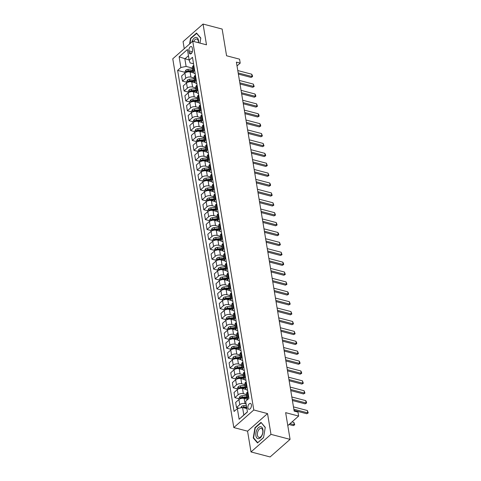 <?xml version="1.0" encoding="UTF-8"?>
<svg xmlns="http://www.w3.org/2000/svg" width="481" height="481" viewBox="0 0 481 481"><rect width="100%" height="100%" fill="white"/><g stroke="black" fill="none" stroke-linecap="round" stroke-linejoin="round"><path stroke-width="0.72" d="M251.395 404.84A3.024 1.659 -75.3 0 0 250.433 403.439A3.024 1.659 -75.3 0 0 248.545 404.725A3.024 1.659 -75.3 0 0 247.937 407.882A3.024 1.659 -75.3 0 0 248.899 409.289A3.024 1.659 -75.3 0 0 250.787 407.996A3.024 1.659 -75.3 0 0 251.395 404.84M251.004 451.942L270.1 456.95L290.073 439.369L270.977 434.361L267.538 413.588L253.794 409.986L233.814 427.567L247.565 431.174L251.004 451.942L270.977 434.361M253.794 409.986L192.743 41.222L172.763 58.802L233.814 427.567M192.743 41.222L206.493 44.823L203.054 24.05L183.075 41.631L184.247 48.701M203.054 24.05L222.15 29.058L226.569 55.766L239.556 59.169L240.211 63.125L236.393 62.121L294.168 411.105L297.986 412.103L298.641 416.065L285.654 412.656L290.073 439.369M188.895 50.86L189.183 52.603A2.928 1.605 -75.3 0 0 190.115 53.962A2.928 1.605 -75.3 0 0 191.943 52.712A2.928 1.605 -75.3 0 0 192.532 49.657L192.244 47.914A2.928 1.605 -75.3 0 0 191.312 46.555A2.928 1.605 -75.3 0 0 189.484 47.805A2.928 1.605 -75.3 0 0 188.895 50.86L192.346 51.768M188.462 55.73L184.86 58.898L186.105 66.42L180.886 67.52L177.621 70.394L234.085 411.459L237.349 408.585L242.568 407.485L243.813 415.007L247.414 411.832M180.886 67.52L179.118 56.836L187.434 49.519L189.201 60.197L190.097 62.903L193.542 63.805M237.349 408.585L239.123 419.27L247.438 411.952L245.665 401.268L248.936 398.394L192.472 57.323L189.201 60.197M287.794 425.607L298.641 416.065M237.019 65.933L240.211 63.125M189.177 60.035L179.118 56.836M247.042 386.952L246.452 387.47A3.776 1.996 170.6 0 0 245.779 388.888A3.776 1.996 170.6 0 0 247.348 390.169L247.583 390.235M245.4 377.062L244.817 377.579A3.776 1.996 170.6 0 0 244.144 378.998A3.776 1.996 170.6 0 0 245.713 380.279L245.947 380.339M243.765 367.165L243.176 367.688A3.776 1.996 170.6 0 0 242.502 369.101A3.776 1.996 170.6 0 0 244.071 370.388L244.306 370.448M242.129 357.275L241.54 357.792A3.776 1.996 170.6 0 0 240.867 359.211A3.776 1.996 170.6 0 0 242.436 360.497L242.671 360.558M240.488 347.384L239.905 347.901A3.776 1.996 170.6 0 0 239.231 349.32A3.776 1.996 170.6 0 0 240.795 350.607L241.035 350.667M238.853 337.494L238.263 338.011A3.776 1.996 170.6 0 0 237.59 339.43A3.776 1.996 170.6 0 0 239.159 340.71L239.394 340.776M237.217 327.603L236.628 328.12A3.776 1.996 170.6 0 0 235.955 329.539A3.776 1.996 170.6 0 0 237.524 330.82L237.758 330.88M235.576 317.707L234.987 318.23A3.776 1.996 170.6 0 0 234.319 319.643A3.776 1.996 170.6 0 0 235.882 320.929L236.123 320.989M233.94 307.816L233.351 308.333A3.776 1.996 170.6 0 0 232.678 309.752A3.776 1.996 170.6 0 0 234.247 311.039L234.481 311.099M232.305 297.925L231.716 298.442A3.776 1.996 170.6 0 0 231.042 299.861A3.776 1.996 170.6 0 0 232.612 301.148L232.846 301.208M230.664 288.035L230.074 288.552A3.776 1.996 170.6 0 0 229.407 289.971A3.776 1.996 170.6 0 0 230.97 291.252L231.205 291.318M229.028 278.144L228.439 278.661A3.776 1.996 170.6 0 0 227.766 280.08A3.776 1.996 170.6 0 0 229.335 281.361L229.569 281.421M227.387 268.248L226.804 268.771A3.776 1.996 170.6 0 0 226.13 270.184A3.776 1.996 170.6 0 0 227.699 271.47L227.934 271.531M225.751 258.357L225.162 258.874A3.776 1.996 170.6 0 0 224.489 260.293A3.776 1.996 170.6 0 0 226.058 261.58L226.292 261.64M224.116 248.467L223.527 248.984A3.776 1.996 170.6 0 0 222.853 250.403A3.776 1.996 170.6 0 0 224.423 251.689L224.657 251.749M222.475 238.576L221.891 239.093A3.776 1.996 170.6 0 0 221.218 240.512A3.776 1.996 170.6 0 0 222.781 241.793L223.022 241.859M220.839 228.685L220.25 229.203A3.776 1.996 170.6 0 0 219.576 230.621A3.776 1.996 170.6 0 0 221.146 231.902L221.38 231.962M219.204 218.789L218.614 219.312A3.776 1.996 170.6 0 0 217.941 220.725A3.776 1.996 170.6 0 0 219.51 222.012L219.745 222.072M217.562 208.898L216.973 209.415A3.776 1.996 170.6 0 0 216.306 210.834A3.776 1.996 170.6 0 0 217.869 212.121L218.109 212.181M215.927 199.008L215.338 199.525A3.776 1.996 170.6 0 0 214.664 200.944A3.776 1.996 170.6 0 0 216.234 202.224L216.468 202.291M214.292 189.117L213.702 189.634A3.776 1.996 170.6 0 0 213.029 191.053A3.776 1.996 170.6 0 0 214.598 192.334L214.833 192.4M212.65 179.227L212.061 179.744A3.776 1.996 170.6 0 0 211.393 181.163A3.776 1.996 170.6 0 0 212.957 182.443L213.197 182.503M211.015 169.33L210.425 169.853A3.776 1.996 170.6 0 0 209.752 171.266A3.776 1.996 170.6 0 0 211.321 172.553L211.556 172.613M209.373 159.439L208.79 159.957A3.776 1.996 170.6 0 0 208.117 161.375A3.776 1.996 170.6 0 0 209.686 162.662L209.92 162.722M207.738 149.549L207.149 150.066A3.776 1.996 170.6 0 0 206.475 151.485A3.776 1.996 170.6 0 0 208.045 152.766L208.279 152.832M206.102 139.658L205.513 140.175A3.776 1.996 170.6 0 0 204.84 141.594A3.776 1.996 170.6 0 0 206.409 142.875L206.644 142.941M204.461 129.768L203.878 130.285A3.776 1.996 170.6 0 0 203.204 131.704A3.776 1.996 170.6 0 0 204.768 132.984L205.008 133.045M202.826 119.871L202.236 120.394A3.776 1.996 170.6 0 0 201.563 121.807A3.776 1.996 170.6 0 0 203.132 123.094L203.367 123.154M201.19 109.981L200.601 110.498A3.776 1.996 170.6 0 0 199.928 111.917A3.776 1.996 170.6 0 0 201.497 113.203L201.731 113.263M199.549 100.09L198.96 100.607A3.776 1.996 170.6 0 0 198.292 102.026A3.776 1.996 170.6 0 0 199.855 103.307L200.096 103.373M197.913 90.2L197.324 90.717A3.776 1.996 170.6 0 0 196.651 92.136A3.776 1.996 170.6 0 0 198.22 93.416L198.455 93.482M196.278 80.309L195.689 80.826A3.776 1.996 170.6 0 0 195.015 82.245A3.776 1.996 170.6 0 0 196.585 83.526L196.819 83.586M194.637 70.412L194.047 70.935A3.776 1.996 170.6 0 0 193.38 72.348A3.776 1.996 170.6 0 0 194.943 73.635L195.184 73.695M192.683 68.14L186.105 66.42M193.675 72.944L190.097 72.006A3.776 1.996 170.6 0 0 184.884 73.106L181.614 75.98L182.467 81.127L186.64 82.221M194.318 78.036L190.951 77.152A3.776 1.996 170.6 0 0 185.732 78.253L182.467 81.127M195.31 82.834L191.733 81.896A3.776 1.996 170.6 0 0 186.52 82.997L183.255 85.877L184.103 91.017L188.275 92.111M195.953 87.927L192.586 87.043A3.776 1.996 170.6 0 0 187.374 88.143L184.103 91.017M196.951 92.731L193.374 91.793A3.776 1.996 170.6 0 0 188.155 92.893L184.89 95.767L185.744 100.908L189.911 102.002M197.595 97.817L194.222 96.934A3.776 1.996 170.6 0 0 189.009 98.034L185.744 100.908M198.587 102.621L195.009 101.683A3.776 1.996 170.6 0 0 189.797 102.784L186.532 105.658L187.38 110.804L191.552 111.893M199.23 107.708L195.863 106.824A3.776 1.996 170.6 0 0 190.644 107.924L187.38 110.804M200.228 112.512L196.651 111.574A3.776 1.996 170.6 0 0 191.432 112.674L188.167 115.548L189.015 120.695L193.188 121.789M200.872 117.598L197.499 116.721A3.776 1.996 170.6 0 0 192.286 117.821L189.015 120.695M201.864 122.402L198.286 121.465A3.776 1.996 170.6 0 0 193.073 122.565L189.803 125.439L190.656 130.585L194.823 131.68M202.507 127.495L199.14 126.611A3.776 1.996 170.6 0 0 193.921 127.712L190.656 130.585M203.499 132.293L199.922 131.355A3.776 1.996 170.6 0 0 194.709 132.455L191.444 135.335L192.292 140.476L196.464 141.57M204.142 137.386L200.775 136.502A3.776 1.996 170.6 0 0 195.563 137.602L192.292 140.476M205.14 142.19L201.563 141.252A3.776 1.996 170.6 0 0 196.344 142.352L193.079 145.226L193.933 150.367L198.1 151.461M205.784 147.276L202.411 146.392A3.776 1.996 170.6 0 0 197.198 147.493L193.933 150.367M206.776 152.08L203.198 151.142A3.776 1.996 170.6 0 0 197.986 152.243L194.715 155.116L195.569 160.263L199.735 161.351M207.419 157.167L204.052 156.283A3.776 1.996 170.6 0 0 198.833 157.383L195.569 160.263M208.411 161.971L204.834 161.033A3.776 1.996 170.6 0 0 199.621 162.133L196.356 165.007L197.204 170.154L201.377 171.248M209.055 167.057L205.688 166.179A3.776 1.996 170.6 0 0 200.475 167.28L197.204 170.154M210.053 171.861L206.475 170.923A3.776 1.996 170.6 0 0 201.256 172.024L197.992 174.898L198.845 180.044L203.012 181.139M210.696 176.954L207.323 176.07A3.776 1.996 170.6 0 0 202.11 177.17L198.845 180.044M211.688 181.752L208.111 180.814A3.776 1.996 170.6 0 0 202.898 181.914L199.627 184.794L200.481 189.935L204.653 191.029M212.331 186.844L208.964 185.961A3.776 1.996 170.6 0 0 203.746 187.061L200.481 189.935M213.323 191.648L209.746 190.71A3.776 1.996 170.6 0 0 204.533 191.811L201.268 194.685L202.116 199.825L206.289 200.92M213.967 196.735L210.6 195.851A3.776 1.996 170.6 0 0 205.387 196.951L202.116 199.825M214.965 201.539L211.387 200.601A3.776 1.996 170.6 0 0 206.169 201.701L202.904 204.575L203.758 209.722L207.924 210.81M215.608 206.626L212.235 205.742A3.776 1.996 170.6 0 0 207.022 206.842L203.758 209.722M216.6 211.43L213.023 210.492A3.776 1.996 170.6 0 0 207.81 211.592L204.539 214.466L205.393 219.613L209.566 220.707M217.244 216.516L213.877 215.638A3.776 1.996 170.6 0 0 208.658 216.739L205.393 219.613M218.242 221.32L214.664 220.382A3.776 1.996 170.6 0 0 209.445 221.482L206.181 224.356L207.028 229.503L211.201 230.597M218.885 226.413L215.512 225.529A3.776 1.996 170.6 0 0 210.299 226.629L207.028 229.503M219.877 231.211L216.3 230.273A3.776 1.996 170.6 0 0 211.087 231.373L207.816 234.253L208.67 239.394L212.836 240.488M220.52 236.303L217.153 235.419A3.776 1.996 170.6 0 0 211.935 236.52L208.67 239.394M221.513 241.107L217.935 240.169A3.776 1.996 170.6 0 0 212.722 241.27L209.457 244.144L210.305 249.284L214.478 250.379M222.156 246.194L218.789 245.31A3.776 1.996 170.6 0 0 213.576 246.41L210.305 249.284M223.154 250.998L219.576 250.06A3.776 1.996 170.6 0 0 214.358 251.16L211.093 254.034L211.947 259.181L216.113 260.269M223.797 256.084L220.424 255.201A3.776 1.996 170.6 0 0 215.211 256.301L211.947 259.181M224.789 260.888L221.212 259.95A3.776 1.996 170.6 0 0 215.999 261.051L212.728 263.925L213.582 269.071L217.749 270.166M225.433 265.975L222.066 265.097A3.776 1.996 170.6 0 0 216.847 266.197L213.582 269.071M226.425 270.779L222.847 269.841A3.776 1.996 170.6 0 0 217.634 270.941L214.37 273.815L215.217 278.962L219.39 280.056M227.068 275.872L223.701 274.988A3.776 1.996 170.6 0 0 218.488 276.088L215.217 278.962M228.066 280.67L224.489 279.738A3.776 1.996 170.6 0 0 219.27 280.832L216.005 283.712L216.859 288.853L221.026 289.947M228.709 285.762L225.336 284.878A3.776 1.996 170.6 0 0 220.124 285.979L216.859 288.853M229.702 290.566L226.124 289.628A3.776 1.996 170.6 0 0 220.911 290.728L217.64 293.602L218.494 298.743L222.667 299.837M230.345 295.653L226.978 294.769A3.776 1.996 170.6 0 0 221.759 295.869L218.494 298.743M231.337 300.457L227.76 299.519A3.776 1.996 170.6 0 0 222.547 300.619L219.282 303.493L220.13 308.64L224.302 309.728M231.98 305.543L228.613 304.659A3.776 1.996 170.6 0 0 223.4 305.76L220.13 308.64M232.978 310.347L229.401 309.409A3.776 1.996 170.6 0 0 224.182 310.51L220.917 313.384L221.771 318.53L225.938 319.625M233.622 315.44L230.249 314.556A3.776 1.996 170.6 0 0 225.036 315.656L221.771 318.53M234.614 320.238L231.036 319.3A3.776 1.996 170.6 0 0 225.823 320.4L222.553 323.274L223.406 328.421L227.579 329.515M235.257 325.33L231.89 324.447A3.776 1.996 170.6 0 0 226.671 325.547L223.406 328.421M236.255 330.128L232.678 329.196A3.776 1.996 170.6 0 0 227.459 330.291L224.194 333.171L225.042 338.311L229.215 339.406M236.892 335.221L233.525 334.337A3.776 1.996 170.6 0 0 228.313 335.437L225.042 338.311M237.891 340.025L234.313 339.087A3.776 1.996 170.6 0 0 229.1 340.187L225.829 343.061L226.683 348.202L230.85 349.296M238.534 345.111L235.167 344.228A3.776 1.996 170.6 0 0 229.948 345.328L226.683 348.202M239.526 349.915L235.949 348.978A3.776 1.996 170.6 0 0 230.736 350.078L227.471 352.952L228.319 358.098L232.491 359.187M240.169 355.002L236.802 354.118A3.776 1.996 170.6 0 0 231.583 355.218L228.319 358.098M241.167 359.806L237.59 358.868A3.776 1.996 170.6 0 0 232.371 359.968L229.106 362.842L229.96 367.989L234.127 369.083M241.811 364.899L238.438 364.015A3.776 1.996 170.6 0 0 233.225 365.115L229.96 367.989M242.803 369.697L239.225 368.759A3.776 1.996 170.6 0 0 234.013 369.859L230.742 372.733L231.595 377.88L235.762 378.974M243.446 374.789L240.079 373.905A3.776 1.996 170.6 0 0 234.86 375.006L231.595 377.88M244.438 379.587L240.861 378.655A3.776 1.996 170.6 0 0 235.648 379.749L232.383 382.629L233.231 387.77L237.404 388.864M245.082 384.68L241.715 383.796A3.776 1.996 170.6 0 0 236.502 384.896L233.231 387.77M246.08 389.484L242.502 388.546A3.776 1.996 170.6 0 0 237.283 389.646L234.019 392.52L234.872 397.661L239.039 398.755M246.723 394.57L243.35 393.686A3.776 1.996 170.6 0 0 238.137 394.787L234.872 397.661M247.715 399.374L244.138 398.436A3.776 1.996 170.6 0 0 238.925 399.537L235.654 402.411L236.508 407.557L239.063 408.225M246.098 403.872L244.991 403.577A3.776 1.996 170.6 0 0 239.772 404.677L236.508 407.557M246.885 408.616L242.568 407.485A2.501 1.323 170.6 0 1 243.885 407.16L246.597 406.89M193.789 65.272L193.2 65.789A3.776 1.996 170.6 0 0 192.526 67.208L193.38 72.348M177.621 70.394L184.999 72.324M195.424 75.162L194.835 75.679A3.776 1.996 170.6 0 0 194.162 77.098L195.015 82.245M197.06 85.053L196.47 85.57A3.776 1.996 170.6 0 0 195.803 86.989L196.651 92.136M198.701 94.949L198.112 95.466A3.776 1.996 170.6 0 0 197.438 96.879L198.292 102.026M200.336 104.84L199.747 105.357A3.776 1.996 170.6 0 0 199.074 106.776L199.928 111.917M201.972 114.731L201.389 115.248A3.776 1.996 170.6 0 0 200.715 116.667L201.563 121.807M203.613 124.621L203.024 125.138A3.776 1.996 170.6 0 0 202.351 126.557L203.204 131.704M205.249 134.512L204.659 135.029A3.776 1.996 170.6 0 0 203.986 136.448L204.84 141.594M206.884 144.408L206.301 144.925A3.776 1.996 170.6 0 0 205.627 146.338L206.475 151.485M208.526 154.299L207.936 154.816A3.776 1.996 170.6 0 0 207.263 156.235L208.117 161.375M210.161 164.189L209.572 164.706A3.776 1.996 170.6 0 0 208.904 166.125L209.752 171.266M211.802 174.08L211.213 174.597A3.776 1.996 170.6 0 0 210.54 176.016L211.393 181.163M213.438 183.97L212.849 184.488A3.776 1.996 170.6 0 0 212.175 185.906L213.029 191.053M215.073 193.867L214.484 194.384A3.776 1.996 170.6 0 0 213.817 195.797L214.664 200.944M216.715 203.758L216.125 204.275A3.776 1.996 170.6 0 0 215.452 205.694L216.306 210.834M218.35 213.648L217.761 214.165A3.776 1.996 170.6 0 0 217.087 215.584L217.941 220.725M219.985 223.539L219.402 224.056A3.776 1.996 170.6 0 0 218.729 225.475L219.576 230.621M221.627 233.429L221.038 233.946A3.776 1.996 170.6 0 0 220.364 235.365L221.218 240.512M223.262 243.326L222.673 243.843A3.776 1.996 170.6 0 0 222 245.256L222.853 250.403M224.898 253.216L224.314 253.734A3.776 1.996 170.6 0 0 223.641 255.152L224.489 260.293M226.539 263.107L225.95 263.624A3.776 1.996 170.6 0 0 225.276 265.043L226.13 270.184M228.174 272.998L227.585 273.515A3.776 1.996 170.6 0 0 226.918 274.934L227.766 280.08M229.816 282.888L229.227 283.405A3.776 1.996 170.6 0 0 228.553 284.824L229.407 289.971M231.451 292.785L230.862 293.302A3.776 1.996 170.6 0 0 230.189 294.715L231.042 299.861M233.087 302.675L232.497 303.192A3.776 1.996 170.6 0 0 231.83 304.611L232.678 309.752M234.728 312.566L234.139 313.083A3.776 1.996 170.6 0 0 233.465 314.502L234.319 319.643M236.363 322.456L235.774 322.973A3.776 1.996 170.6 0 0 235.101 324.392L235.955 329.539M237.999 332.347L237.416 332.864A3.776 1.996 170.6 0 0 236.742 334.283L237.59 339.43M239.64 342.244L239.051 342.761A3.776 1.996 170.6 0 0 238.378 344.18L239.231 349.32M241.276 352.134L240.686 352.651A3.776 1.996 170.6 0 0 240.013 354.07L240.867 359.211M242.911 362.025L242.328 362.542A3.776 1.996 170.6 0 0 241.654 363.961L242.502 369.101M244.552 371.915L243.963 372.432A3.776 1.996 170.6 0 0 243.29 373.851L244.144 378.998M246.188 381.806L245.599 382.323A3.776 1.996 170.6 0 0 244.931 383.742L245.779 388.888M247.829 391.702L247.24 392.219A3.776 1.996 170.6 0 0 246.567 393.638L247.42 398.779A3.776 1.996 170.6 0 0 247.763 399.422M248.677 396.843L248.088 397.36A3.776 1.996 170.6 0 0 247.42 398.779M239.123 419.27L243.813 415.007M199.958 43.11L200.817 38.029L196.543 33.045L190.524 38.336L189.562 44.018M267.538 413.588L247.565 431.174M263.528 437.656L265.271 427.375L260.997 422.384L254.984 427.681L253.24 437.963L257.509 442.953L263.528 437.656M190.921 38.438L190.524 38.336M253.812 438.113L253.24 437.963M255.375 427.783L254.984 427.681M237.788 70.557L251.677 74.194L252.363 75.403L252.555 76.593L251.094 77.423L238.372 74.092M251.677 74.194L252.068 76.569L238.179 72.926M252.555 76.593L251.094 77.423M193.248 72.835A7.227 3.818 -9.4 0 1 193.566 72.805M185.101 72.932L184.926 71.867L185.87 70.13A2.501 1.323 -9.4 0 1 187.957 69.336L192.526 68.885A7.227 3.818 -9.4 0 1 192.797 68.861M187.512 71.958A2.501 1.323 -9.4 0 1 188.36 71.789L192.929 71.338A7.227 3.818 -9.4 0 1 193.206 71.314M193.049 70.364A7.227 3.818 170.6 0 0 192.773 70.388L188.203 70.845A2.501 1.323 170.6 0 0 186.622 71.302L186.778 72.252M186.622 71.302L187.722 71.591A1.275 0.673 -9.4 0 1 188.161 71.501L192.731 71.044A6 3.169 -9.4 0 1 193.158 71.014M239.424 80.447L253.313 84.085L254.196 86.484L252.735 87.314L240.007 83.983M253.313 84.085L253.703 86.46L239.821 82.822M254.196 86.484L252.735 87.314M241.065 90.338L254.948 93.981L255.639 95.19L255.832 96.374L254.371 97.21L241.648 93.873M254.948 93.981L255.345 96.35L241.456 92.713M255.832 96.374L254.371 97.21M242.701 100.228L256.589 103.872L257.473 106.265L256.006 107.101L243.284 103.764M256.589 103.872L256.98 106.247L243.091 102.603M257.473 106.265L256.006 107.101M194.883 82.726A7.227 3.818 -9.4 0 1 195.202 82.696M186.736 82.822L186.562 81.764L187.512 80.02A2.501 1.323 -9.4 0 1 189.592 79.233L194.162 78.776A7.227 3.818 -9.4 0 1 194.438 78.752M189.147 81.848A2.501 1.323 -9.4 0 1 190.001 81.686L194.571 81.229A7.227 3.818 -9.4 0 1 194.841 81.205M194.685 80.255A7.227 3.818 170.6 0 0 194.408 80.279L189.845 80.736A2.501 1.323 170.6 0 0 188.257 81.193L188.414 82.143M188.257 81.193L189.358 81.481A1.275 0.673 -9.4 0 1 189.803 81.391L194.366 80.94A6 3.169 -9.4 0 1 194.793 80.904M196.525 92.617A7.227 3.818 -9.4 0 1 196.843 92.592M188.378 92.713L188.197 91.655L189.147 89.911A2.501 1.323 -9.4 0 1 191.234 89.123L195.797 88.666A7.227 3.818 -9.4 0 1 196.074 88.642M190.783 91.739A2.501 1.323 -9.4 0 1 191.636 91.576L196.206 91.119A7.227 3.818 -9.4 0 1 196.482 91.095M196.326 90.145A7.227 3.818 170.6 0 0 196.05 90.169L191.48 90.626A2.501 1.323 170.6 0 0 189.899 91.083L190.055 92.033M189.899 91.083L190.993 91.372A1.275 0.673 -9.4 0 1 191.438 91.288L196.007 90.831A6 3.169 -9.4 0 1 196.428 90.795M198.16 102.507A7.227 3.818 -9.4 0 1 198.479 102.483M190.013 102.609L189.839 101.545L190.789 99.801A2.501 1.323 -9.4 0 1 192.869 99.014L197.438 98.557A7.227 3.818 -9.4 0 1 197.715 98.533M192.424 101.635A2.501 1.323 -9.4 0 1 193.278 101.467L197.841 101.01A7.227 3.818 -9.4 0 1 198.118 100.986M197.962 100.036A7.227 3.818 170.6 0 0 197.685 100.06L193.115 100.517A2.501 1.323 170.6 0 0 191.534 100.974L191.691 101.924M191.534 100.974L192.634 101.263A1.275 0.673 -9.4 0 1 193.073 101.178L197.643 100.721A6 3.169 -9.4 0 1 198.07 100.685M244.336 110.119L258.225 113.763L258.91 114.971L259.109 116.161L257.648 116.991L244.925 113.654M258.225 113.763L258.616 116.137L244.733 112.494M259.109 116.161L257.648 116.991M199.801 112.398A7.227 3.818 -9.4 0 1 200.114 112.374M191.648 112.5L191.474 111.436L192.424 109.698A2.501 1.323 -9.4 0 1 194.504 108.904L199.074 108.447A7.227 3.818 -9.4 0 1 199.35 108.423M194.059 111.526A2.501 1.323 -9.4 0 1 194.913 111.358L199.483 110.901A7.227 3.818 -9.4 0 1 199.753 110.877M199.597 109.927A7.227 3.818 170.6 0 0 199.326 109.957L194.757 110.408A2.501 1.323 170.6 0 0 193.17 110.864L193.326 111.814M193.17 110.864L194.27 111.153A1.275 0.673 -9.4 0 1 194.715 111.069L199.284 110.612A6 3.169 -9.4 0 1 199.705 110.576M198.497 42.725A6.139 3.367 -75.3 0 0 196.693 37.488A6.139 3.367 -75.3 0 0 192.46 40.458A6.139 3.367 -75.3 0 0 191.835 42.015M198.364 42.695A4.648 2.549 -75.3 0 0 196.825 39.051A4.648 2.549 -75.3 0 0 193.759 41.348A4.648 2.549 -75.3 0 0 193.699 41.468M189.941 43.687L190.813 38.534L196.645 33.405L200.781 38.233M255.898 435.798A6.139 3.367 -75.3 0 0 260.257 437.854A6.139 3.367 -75.3 0 0 262.915 429.617A6.139 3.367 -75.3 0 0 258.556 427.561A6.139 3.367 -75.3 0 0 255.898 435.798M257.449 435.227A4.648 2.549 -75.3 0 0 258.922 437.385A4.648 2.549 -75.3 0 0 261.826 435.401A4.648 2.549 -75.3 0 0 262.758 430.549A4.648 2.549 -75.3 0 0 261.279 428.397A4.648 2.549 -75.3 0 0 258.381 430.375A4.648 2.549 -75.3 0 0 257.449 435.227M261.369 422.811L265.235 427.579M263.546 437.542L257.72 442.67L253.577 437.836L255.267 427.874L261.099 422.745M245.977 120.016L259.86 123.653L260.552 124.862L260.744 126.052L259.283 126.882L246.561 123.551M259.86 123.653L260.257 126.028L246.368 122.384M260.744 126.052L259.283 126.882M247.613 129.906L261.502 133.544L262.385 135.943L260.924 136.772L248.196 133.441M261.502 133.544L261.892 135.919L248.004 132.281M262.385 135.943L260.924 136.772M249.248 139.797L263.137 143.44L264.021 145.833L262.56 146.669L249.837 143.332M263.137 143.44L263.534 145.809L249.645 142.172M264.021 145.833L262.56 146.669M250.89 149.687L264.778 153.331L265.464 154.539L265.656 155.724L264.195 156.559L251.473 153.223M264.778 153.331L265.169 155.706L251.28 152.062M265.656 155.724L264.195 156.559M252.525 159.578L266.414 163.221L267.298 165.62L265.837 166.45L253.108 163.113M266.414 163.221L266.805 165.596L252.916 161.953M267.298 165.62L265.837 166.45M201.437 122.294A7.227 3.818 -9.4 0 1 201.755 122.264M193.29 122.39L193.109 121.326L194.059 119.589A2.501 1.323 -9.4 0 1 196.146 118.795L200.715 118.344A7.227 3.818 -9.4 0 1 200.986 118.32M195.695 121.416A2.501 1.323 -9.4 0 1 196.549 121.248L201.118 120.797A7.227 3.818 -9.4 0 1 201.395 120.773M201.238 119.823A7.227 3.818 170.6 0 0 200.962 119.847L196.392 120.304A2.501 1.323 170.6 0 0 194.811 120.761L194.967 121.711M194.811 120.761L195.905 121.05A1.275 0.673 -9.4 0 1 196.35 120.959L200.92 120.503A6 3.169 -9.4 0 1 201.347 120.472M203.072 132.185A7.227 3.818 -9.4 0 1 203.391 132.155M194.925 132.281L194.751 131.223L195.701 129.479A2.501 1.323 -9.4 0 1 197.781 128.692L202.351 128.235A7.227 3.818 -9.4 0 1 202.627 128.211M197.336 131.307A2.501 1.323 -9.4 0 1 198.19 131.145L202.754 130.688A7.227 3.818 -9.4 0 1 203.03 130.664M202.874 129.714A7.227 3.818 170.6 0 0 202.597 129.738L198.028 130.195A2.501 1.323 170.6 0 0 196.446 130.652L196.603 131.602M196.446 130.652L197.547 130.94A1.275 0.673 -9.4 0 1 197.986 130.85L202.555 130.399A6 3.169 -9.4 0 1 202.982 130.363M204.714 142.075A7.227 3.818 -9.4 0 1 205.026 142.051M196.561 142.172L196.386 141.113L197.336 139.37A2.501 1.323 -9.4 0 1 199.417 138.582L203.986 138.125A7.227 3.818 -9.4 0 1 204.263 138.101M198.972 141.198A2.501 1.323 -9.4 0 1 199.825 141.035L204.395 140.578A7.227 3.818 -9.4 0 1 204.672 140.554M204.509 139.604A7.227 3.818 170.6 0 0 204.239 139.628L199.669 140.085A2.501 1.323 170.6 0 0 198.082 140.542L198.244 141.492M198.082 140.542L199.182 140.831A1.275 0.673 -9.4 0 1 199.627 140.747L204.197 140.29A6 3.169 -9.4 0 1 204.617 140.254M206.349 151.966A7.227 3.818 -9.4 0 1 206.668 151.942M198.202 152.068L198.022 151.004L198.972 149.26A2.501 1.323 -9.4 0 1 201.058 148.473L205.627 148.016A7.227 3.818 -9.4 0 1 205.898 147.992M200.607 151.094A2.501 1.323 -9.4 0 1 201.461 150.926L206.03 150.469A7.227 3.818 -9.4 0 1 206.307 150.445M206.151 149.495A7.227 3.818 170.6 0 0 205.874 149.519L201.305 149.976A2.501 1.323 170.6 0 0 199.723 150.433L199.88 151.383M199.723 150.433L200.824 150.721A1.275 0.673 -9.4 0 1 201.262 150.637L205.832 150.18A6 3.169 -9.4 0 1 206.259 150.144M207.984 161.856A7.227 3.818 -9.4 0 1 208.303 161.832M199.837 161.959L199.663 160.894L200.613 159.157A2.501 1.323 -9.4 0 1 202.693 158.363L207.263 157.906A7.227 3.818 -9.4 0 1 207.539 157.882M202.248 160.985A2.501 1.323 -9.4 0 1 203.102 160.816L207.672 160.359A7.227 3.818 -9.4 0 1 207.942 160.335M207.786 159.385A7.227 3.818 170.6 0 0 207.509 159.415L202.946 159.866A2.501 1.323 170.6 0 0 201.359 160.329L201.515 161.273M201.359 160.329L202.459 160.612A1.275 0.673 -9.4 0 1 202.904 160.528L207.467 160.071A6 3.169 -9.4 0 1 207.894 160.035M254.16 169.474L268.049 173.112L268.933 175.511L267.472 176.341L254.75 173.01M268.049 173.112L268.446 175.487L254.557 171.849M268.933 175.511L267.472 176.341M209.626 171.753A7.227 3.818 -9.4 0 1 209.944 171.723M201.473 171.849L201.298 170.791L202.248 169.047A2.501 1.323 -9.4 0 1 204.335 168.254L208.898 167.803A7.227 3.818 -9.4 0 1 209.175 167.779M203.884 170.875A2.501 1.323 -9.4 0 1 204.738 170.707L209.307 170.256A7.227 3.818 -9.4 0 1 209.584 170.232M209.421 169.282A7.227 3.818 170.6 0 0 209.151 169.306L204.581 169.763A2.501 1.323 170.6 0 0 203 170.22L203.156 171.17M203 170.22L204.094 170.508A1.275 0.673 -9.4 0 1 204.539 170.418L209.109 169.961A6 3.169 -9.4 0 1 209.53 169.931M255.802 179.365L269.691 183.002L270.376 184.217L270.569 185.401L269.107 186.231L256.385 182.9M269.691 183.002L270.081 185.377L256.193 181.74M270.569 185.401L269.107 186.231M211.261 181.644A7.227 3.818 -9.4 0 1 211.58 181.614M203.114 181.74L202.94 180.682L203.884 178.938A2.501 1.323 -9.4 0 1 205.97 178.15L210.54 177.693A7.227 3.818 -9.4 0 1 210.81 177.669M205.525 180.766A2.501 1.323 -9.4 0 1 206.373 180.603L210.943 180.147A7.227 3.818 -9.4 0 1 211.219 180.122M211.063 179.172A7.227 3.818 170.6 0 0 210.786 179.197L206.217 179.653A2.501 1.323 170.6 0 0 204.635 180.11L204.792 181.06M204.635 180.11L205.736 180.399A1.275 0.673 -9.4 0 1 206.175 180.309L210.744 179.858A6 3.169 -9.4 0 1 211.171 179.822M257.437 189.255L271.326 192.899L272.21 195.292L270.749 196.128L258.02 192.791M271.326 192.899L271.717 195.268L257.828 191.63M272.21 195.292L270.749 196.128M212.897 191.534A7.227 3.818 -9.4 0 1 213.215 191.51M204.75 191.63L204.575 190.572L205.525 188.829A2.501 1.323 -9.4 0 1 207.606 188.041L212.175 187.584A7.227 3.818 -9.4 0 1 212.452 187.56M207.161 190.656A2.501 1.323 -9.4 0 1 208.014 190.494L212.584 190.037A7.227 3.818 -9.4 0 1 212.855 190.013M212.698 189.063A7.227 3.818 170.6 0 0 212.422 189.087L207.858 189.544A2.501 1.323 170.6 0 0 206.271 190.001L206.427 190.951M206.271 190.001L207.371 190.29A1.275 0.673 -9.4 0 1 207.816 190.205L212.38 189.748A6 3.169 -9.4 0 1 212.806 189.712M259.073 199.146L272.961 202.79L273.845 205.183L272.384 206.018L259.662 202.681M272.961 202.79L273.358 205.165L259.469 201.521M273.845 205.183L272.384 206.018M214.538 201.425A7.227 3.818 -9.4 0 1 214.857 201.401M206.391 201.527L206.211 200.463L207.161 198.719A2.501 1.323 -9.4 0 1 209.247 197.931L213.811 197.475A7.227 3.818 -9.4 0 1 214.087 197.45M208.796 200.553A2.501 1.323 -9.4 0 1 209.65 200.385L214.219 199.928A7.227 3.818 -9.4 0 1 214.496 199.904M214.34 198.954A7.227 3.818 170.6 0 0 214.063 198.978L209.494 199.435A2.501 1.323 170.6 0 0 207.912 199.892L208.069 200.842M207.912 199.892L209.007 200.18A1.275 0.673 -9.4 0 1 209.451 200.096L214.021 199.639A6 3.169 -9.4 0 1 214.442 199.603M260.714 209.037L274.603 212.68L275.487 215.079L274.02 215.909L261.297 212.572M274.603 212.68L274.994 215.055L261.105 211.412M275.487 215.079L274.02 215.909M216.173 211.315A7.227 3.818 -9.4 0 1 216.492 211.291M208.026 211.418L207.852 210.353L208.802 208.616A2.501 1.323 -9.4 0 1 210.882 207.822L215.452 207.365A7.227 3.818 -9.4 0 1 215.728 207.341M210.437 210.444A2.501 1.323 -9.4 0 1 211.291 210.275L215.855 209.818A7.227 3.818 -9.4 0 1 216.131 209.794M215.975 208.844A7.227 3.818 170.6 0 0 215.698 208.874L211.129 209.325A2.501 1.323 170.6 0 0 209.548 209.788L209.704 210.732M209.548 209.788L210.648 210.071A1.275 0.673 -9.4 0 1 211.087 209.987L215.656 209.53A6 3.169 -9.4 0 1 216.083 209.5M262.349 218.933L276.238 222.571L277.122 224.97L275.661 225.799L262.939 222.469M276.238 222.571L276.629 224.946L262.746 221.308M277.122 224.97L275.661 225.799M217.815 221.212A7.227 3.818 -9.4 0 1 218.127 221.182M209.662 221.308L209.488 220.25L210.437 218.506A2.501 1.323 -9.4 0 1 212.518 217.713L217.087 217.262A7.227 3.818 -9.4 0 1 217.364 217.238M212.073 220.334A2.501 1.323 -9.4 0 1 212.927 220.166L217.496 219.715A7.227 3.818 -9.4 0 1 217.767 219.691M217.61 218.741A7.227 3.818 170.6 0 0 217.34 218.765L212.77 219.222A2.501 1.323 170.6 0 0 211.183 219.679L211.339 220.629M211.183 219.679L212.283 219.967A1.275 0.673 -9.4 0 1 212.728 219.877L217.298 219.42A6 3.169 -9.4 0 1 217.719 219.39M263.991 228.824L277.874 232.461L278.565 233.676L278.758 234.86L277.296 235.69L264.574 232.359M277.874 232.461L278.271 234.836L264.382 231.199M278.758 234.86L277.296 235.69M265.626 238.714L279.515 242.358L280.399 244.751L278.938 245.587L266.209 242.25M279.515 242.358L279.906 244.727L266.017 241.089M280.399 244.751L278.938 245.587M267.262 248.605L281.151 252.248L282.034 254.641L280.573 255.477L267.851 252.14M281.151 252.248L281.547 254.623L267.658 250.98M282.034 254.641L280.573 255.477M268.903 258.495L282.792 262.139L283.477 263.347L283.67 264.538L282.209 265.368L269.486 262.031M282.792 262.139L283.183 264.514L269.294 260.87M283.67 264.538L282.209 265.368M270.538 268.392L284.427 272.03L285.311 274.429L283.85 275.258L271.122 271.927M284.427 272.03L284.818 274.404L270.929 270.767M285.311 274.429L283.85 275.258M272.174 278.283L286.063 281.92L286.947 284.319L285.486 285.149L272.763 281.818M286.063 281.92L286.46 284.295L272.571 280.657M286.947 284.319L285.486 285.149M273.815 288.173L287.704 291.817L288.39 293.025L288.582 294.21L287.121 295.045L274.398 291.708M287.704 291.817L288.095 294.186L274.206 290.548M288.582 294.21L287.121 295.045M275.451 298.064L289.34 301.707L290.223 304.1L288.762 304.936L276.034 301.599M289.34 301.707L289.73 304.082L275.841 300.439M290.223 304.1L288.762 304.936M277.086 307.954L290.975 311.598L291.859 313.997L290.398 314.827L277.675 311.49M290.975 311.598L291.372 313.973L277.483 310.329M291.859 313.997L290.398 314.827M278.727 317.851L292.616 321.488L293.5 323.887L292.033 324.717L279.311 321.386M292.616 321.488L293.007 323.863L279.118 320.226M293.5 323.887L292.033 324.717M280.363 327.741L294.252 331.379L295.136 333.778L293.675 334.608L280.952 331.277M294.252 331.379L294.643 333.754L280.76 330.116M295.136 333.778L293.675 334.608M282.004 337.632L295.887 341.276L296.579 342.484L296.771 343.668L295.31 344.504L282.587 341.167M295.887 341.276L296.284 343.644L282.395 340.007M296.771 343.668L295.31 344.504M283.64 347.522L297.529 351.166L298.412 353.559L296.945 354.395L284.223 351.058M297.529 351.166L297.919 353.541L284.03 349.897M298.412 353.559L296.945 354.395M285.275 357.419L299.164 361.057L299.849 362.265L300.048 363.456L298.587 364.285L285.864 360.948M299.164 361.057L299.561 363.432L285.672 359.788M300.048 363.456L298.587 364.285M286.916 367.31L300.799 370.947L301.491 372.156L301.683 373.346L300.222 374.176L287.5 370.845M300.799 370.947L301.196 373.322L287.307 369.685M301.683 373.346L300.222 374.176M288.552 377.2L302.441 380.838L303.325 383.237L301.864 384.072L289.135 380.736M302.441 380.838L302.832 383.213L288.943 379.575M303.325 383.237L301.864 384.072M290.187 387.091L304.076 390.734L304.96 393.127L303.499 393.963L290.777 390.626M304.076 390.734L304.473 393.103L290.584 389.466M304.96 393.127L303.499 393.963M291.829 396.981L305.718 400.625L306.403 401.833L306.595 403.018L305.134 403.854L292.412 400.517M305.718 400.625L306.108 403L292.22 399.356M306.595 403.018L305.134 403.854M219.45 231.102A7.227 3.818 -9.4 0 1 219.769 231.072M211.303 231.199L211.123 230.14L212.073 228.397A2.501 1.323 -9.4 0 1 214.159 227.609L218.729 227.152A7.227 3.818 -9.4 0 1 218.999 227.128M213.708 230.225A2.501 1.323 -9.4 0 1 214.562 230.062L219.132 229.605A7.227 3.818 -9.4 0 1 219.408 229.581M219.252 228.631A7.227 3.818 170.6 0 0 218.975 228.655L214.406 229.112A2.501 1.323 170.6 0 0 212.824 229.569L212.981 230.519M212.824 229.569L213.919 229.858A1.275 0.673 -9.4 0 1 214.364 229.768L218.933 229.317A6 3.169 -9.4 0 1 219.36 229.281M221.086 240.993A7.227 3.818 -9.4 0 1 221.404 240.969M212.939 241.089L212.764 240.031L213.714 238.287A2.501 1.323 -9.4 0 1 215.795 237.5L220.364 237.043A7.227 3.818 -9.4 0 1 220.641 237.019M215.35 240.115A2.501 1.323 -9.4 0 1 216.203 239.953L220.767 239.496A7.227 3.818 -9.4 0 1 221.044 239.472M220.887 238.522A7.227 3.818 170.6 0 0 220.611 238.546L216.041 239.003A2.501 1.323 170.6 0 0 214.46 239.46L214.616 240.41M214.46 239.46L215.56 239.748A1.275 0.673 -9.4 0 1 215.999 239.664L220.569 239.207A6 3.169 -9.4 0 1 220.995 239.171M222.727 250.884A7.227 3.818 -9.4 0 1 223.04 250.86M214.574 250.986L214.4 249.922L215.35 248.178A2.501 1.323 -9.4 0 1 217.43 247.39L222 246.933A7.227 3.818 -9.4 0 1 222.276 246.909M216.985 250.012A2.501 1.323 -9.4 0 1 217.839 249.843L222.408 249.386A7.227 3.818 -9.4 0 1 222.679 249.362M222.523 248.412A7.227 3.818 170.6 0 0 222.252 248.436L217.683 248.893A2.501 1.323 170.6 0 0 216.095 249.35L216.258 250.3M216.095 249.35L217.196 249.639A1.275 0.673 -9.4 0 1 217.64 249.555L222.21 249.098A6 3.169 -9.4 0 1 222.631 249.062M224.362 260.774A7.227 3.818 -9.4 0 1 224.681 260.75M216.216 260.876L216.035 259.812L216.985 258.075A2.501 1.323 -9.4 0 1 219.071 257.281L223.641 256.824A7.227 3.818 -9.4 0 1 223.912 256.8M218.621 259.902A2.501 1.323 -9.4 0 1 219.474 259.734L224.044 259.277A7.227 3.818 -9.4 0 1 224.32 259.253M224.164 258.303A7.227 3.818 170.6 0 0 223.887 258.333L219.318 258.784A2.501 1.323 170.6 0 0 217.737 259.247L217.893 260.191M217.737 259.247L218.837 259.53A1.275 0.673 -9.4 0 1 219.276 259.445L223.845 258.988A6 3.169 -9.4 0 1 224.272 258.958M225.998 270.671A7.227 3.818 -9.4 0 1 226.317 270.641M217.851 270.767L217.677 269.709L218.627 267.965A2.501 1.323 -9.4 0 1 220.707 267.171L225.276 266.721A7.227 3.818 -9.4 0 1 225.553 266.696M220.262 269.793A2.501 1.323 -9.4 0 1 221.116 269.631L225.685 269.174A7.227 3.818 -9.4 0 1 225.956 269.15M225.799 268.2A7.227 3.818 170.6 0 0 225.523 268.224L220.959 268.681A2.501 1.323 170.6 0 0 219.372 269.138L219.528 270.088M219.372 269.138L220.472 269.426A1.275 0.673 -9.4 0 1 220.917 269.336L225.481 268.879A6 3.169 -9.4 0 1 225.908 268.849M227.639 280.561A7.227 3.818 -9.4 0 1 227.958 280.531M219.486 280.657L219.312 279.599L220.262 277.856A2.501 1.323 -9.4 0 1 222.348 277.068L226.912 276.611A7.227 3.818 -9.4 0 1 227.188 276.587M221.897 279.683A2.501 1.323 -9.4 0 1 222.751 279.521L227.321 279.064A7.227 3.818 -9.4 0 1 227.597 279.04M227.435 278.09A7.227 3.818 170.6 0 0 227.164 278.114L222.595 278.571A2.501 1.323 170.6 0 0 221.007 279.028L221.17 279.978M221.007 279.028L222.108 279.317A1.275 0.673 -9.4 0 1 222.553 279.227L227.122 278.776A6 3.169 -9.4 0 1 227.543 278.739M229.275 290.452A7.227 3.818 -9.4 0 1 229.593 290.428M221.128 290.548L220.953 289.49L221.897 287.746A2.501 1.323 -9.4 0 1 223.984 286.959L228.553 286.502A7.227 3.818 -9.4 0 1 228.824 286.478M223.539 289.574A2.501 1.323 -9.4 0 1 224.386 289.412L228.956 288.955A7.227 3.818 -9.4 0 1 229.233 288.931M229.076 287.981A7.227 3.818 170.6 0 0 228.8 288.005L224.23 288.462A2.501 1.323 170.6 0 0 222.649 288.919L222.805 289.869M222.649 288.919L223.749 289.207A1.275 0.673 -9.4 0 1 224.188 289.123L228.758 288.666A6 3.169 -9.4 0 1 229.184 288.63M230.91 300.342A7.227 3.818 -9.4 0 1 231.229 300.318M222.763 300.445L222.589 299.38L223.539 297.637A2.501 1.323 -9.4 0 1 225.619 296.849L230.189 296.392A7.227 3.818 -9.4 0 1 230.465 296.368M225.174 299.471A2.501 1.323 -9.4 0 1 226.028 299.302L230.597 298.845A7.227 3.818 -9.4 0 1 230.868 298.821M230.712 297.871A7.227 3.818 170.6 0 0 230.435 297.895L225.872 298.352A2.501 1.323 170.6 0 0 224.284 298.809L224.441 299.759M224.284 298.809L225.385 299.098A1.275 0.673 -9.4 0 1 225.829 299.014L230.393 298.557A6 3.169 -9.4 0 1 230.82 298.521M232.551 310.233A7.227 3.818 -9.4 0 1 232.87 310.209M224.405 310.335L224.224 309.271L225.174 307.533A2.501 1.323 -9.4 0 1 227.26 306.74L231.824 306.283A7.227 3.818 -9.4 0 1 232.101 306.259M226.81 309.361A2.501 1.323 -9.4 0 1 227.663 309.193L232.233 308.742A7.227 3.818 -9.4 0 1 232.509 308.712M232.353 307.762A7.227 3.818 170.6 0 0 232.076 307.792L227.507 308.243A2.501 1.323 170.6 0 0 225.926 308.706L226.082 309.65M225.926 308.706L227.02 308.988A1.275 0.673 -9.4 0 1 227.465 308.904L232.034 308.447A6 3.169 -9.4 0 1 232.455 308.417M234.187 320.13A7.227 3.818 -9.4 0 1 234.506 320.099M226.04 320.226L225.866 319.168L226.816 317.424A2.501 1.323 -9.4 0 1 228.896 316.636L233.465 316.179A7.227 3.818 -9.4 0 1 233.736 316.155M228.451 319.252A2.501 1.323 -9.4 0 1 229.299 319.089L233.868 318.632A7.227 3.818 -9.4 0 1 234.145 318.608M233.988 317.658A7.227 3.818 170.6 0 0 233.712 317.682L229.142 318.139A2.501 1.323 170.6 0 0 227.561 318.596L227.717 319.546M227.561 318.596L228.661 318.885A1.275 0.673 -9.4 0 1 229.1 318.795L233.67 318.338A6 3.169 -9.4 0 1 234.097 318.308M235.822 330.02A7.227 3.818 -9.4 0 1 236.141 329.996M227.675 330.116L227.501 329.058L228.451 327.314A2.501 1.323 -9.4 0 1 230.531 326.527L235.101 326.07A7.227 3.818 -9.4 0 1 235.377 326.046M230.086 329.142A2.501 1.323 -9.4 0 1 230.94 328.98L235.51 328.523A7.227 3.818 -9.4 0 1 235.78 328.499M235.624 327.549A7.227 3.818 170.6 0 0 235.353 327.573L230.784 328.03A2.501 1.323 170.6 0 0 229.196 328.487L229.353 329.437M229.196 328.487L230.297 328.776A1.275 0.673 -9.4 0 1 230.742 328.685L235.311 328.234A6 3.169 -9.4 0 1 235.732 328.198M237.464 339.911A7.227 3.818 -9.4 0 1 237.782 339.887M229.317 340.013L229.136 338.949L230.086 337.205A2.501 1.323 -9.4 0 1 232.173 336.417L236.736 335.96A7.227 3.818 -9.4 0 1 237.013 335.936M231.722 339.033A2.501 1.323 -9.4 0 1 232.576 338.871L237.145 338.414A7.227 3.818 -9.4 0 1 237.422 338.39M237.265 337.44A7.227 3.818 170.6 0 0 236.989 337.464L232.419 337.921A2.501 1.323 170.6 0 0 230.838 338.377L230.994 339.327M230.838 338.377L231.932 338.666A1.275 0.673 -9.4 0 1 232.377 338.582L236.947 338.125A6 3.169 -9.4 0 1 237.367 338.089M239.099 349.801A7.227 3.818 -9.4 0 1 239.418 349.777M230.952 349.903L230.778 348.839L231.728 347.096A2.501 1.323 -9.4 0 1 233.808 346.308L238.378 345.851A7.227 3.818 -9.4 0 1 238.654 345.827M233.363 348.929A2.501 1.323 -9.4 0 1 234.217 348.761L238.78 348.304A7.227 3.818 -9.4 0 1 239.057 348.28M238.901 347.33A7.227 3.818 170.6 0 0 238.624 347.354L234.055 347.811A2.501 1.323 170.6 0 0 232.473 348.268L232.63 349.218M232.473 348.268L233.574 348.557A1.275 0.673 -9.4 0 1 234.013 348.472L238.582 348.016A6 3.169 -9.4 0 1 239.009 347.979M240.74 359.692A7.227 3.818 -9.4 0 1 241.053 359.668M232.588 359.794L232.413 358.73L233.363 356.992A2.501 1.323 -9.4 0 1 235.443 356.199L240.013 355.748A7.227 3.818 -9.4 0 1 240.29 355.718M234.999 358.82A2.501 1.323 -9.4 0 1 235.852 358.652L240.422 358.201A7.227 3.818 -9.4 0 1 240.692 358.171M240.536 357.221A7.227 3.818 170.6 0 0 240.266 357.251L235.696 357.702A2.501 1.323 170.6 0 0 234.109 358.165L234.271 359.115M234.109 358.165L235.209 358.447A1.275 0.673 -9.4 0 1 235.654 358.363L240.223 357.906A6 3.169 -9.4 0 1 240.644 357.876M242.376 369.588A7.227 3.818 -9.4 0 1 242.695 369.558M234.229 369.685L234.049 368.626L234.999 366.883A2.501 1.323 -9.4 0 1 237.085 366.095L241.654 365.638A7.227 3.818 -9.4 0 1 241.925 365.614M236.634 368.711A2.501 1.323 -9.4 0 1 237.488 368.548L242.057 368.091A7.227 3.818 -9.4 0 1 242.334 368.067M242.177 367.117A7.227 3.818 170.6 0 0 241.901 367.141L237.331 367.598A2.501 1.323 170.6 0 0 235.75 368.055L235.906 369.005M235.75 368.055L236.85 368.344A1.275 0.673 -9.4 0 1 237.289 368.254L241.859 367.797A6 3.169 -9.4 0 1 242.286 367.767M244.011 379.479A7.227 3.818 -9.4 0 1 244.33 379.455M235.864 379.575L235.69 378.517L236.64 376.773A2.501 1.323 -9.4 0 1 238.72 375.986L243.29 375.529A7.227 3.818 -9.4 0 1 243.566 375.505M238.275 378.601A2.501 1.323 -9.4 0 1 239.129 378.439L243.693 377.982A7.227 3.818 -9.4 0 1 243.969 377.958M243.813 377.008A7.227 3.818 170.6 0 0 243.536 377.032L238.973 377.489A2.501 1.323 170.6 0 0 237.386 377.946L237.542 378.896M237.386 377.946L238.486 378.234A1.275 0.673 -9.4 0 1 238.925 378.144L243.494 377.693A6 3.169 -9.4 0 1 243.921 377.657M245.653 389.369A7.227 3.818 -9.4 0 1 245.971 389.345M237.5 389.472L237.325 388.407L238.275 386.664A2.501 1.323 -9.4 0 1 240.356 385.876L244.925 385.419A7.227 3.818 -9.4 0 1 245.202 385.395M239.911 388.498A2.501 1.323 -9.4 0 1 240.765 388.329L245.334 387.872A7.227 3.818 -9.4 0 1 245.611 387.848M245.448 386.898A7.227 3.818 170.6 0 0 245.178 386.922L240.608 387.379A2.501 1.323 170.6 0 0 239.021 387.836L239.183 388.786M239.021 387.836L240.121 388.125A1.275 0.673 -9.4 0 1 240.566 388.041L245.136 387.584A6 3.169 -9.4 0 1 245.557 387.548M247.288 399.26A7.227 3.818 -9.4 0 1 247.607 399.236M239.141 399.362L238.967 398.298L239.911 396.554A2.501 1.323 -9.4 0 1 241.997 395.767L246.567 395.31A7.227 3.818 -9.4 0 1 246.837 395.286M241.546 398.388A2.501 1.323 -9.4 0 1 242.4 398.22L246.969 397.763A7.227 3.818 -9.4 0 1 247.246 397.739M247.09 396.789A7.227 3.818 170.6 0 0 246.813 396.813L242.244 397.27A2.501 1.323 170.6 0 0 240.662 397.727L240.819 398.677M240.662 397.727L241.763 398.015A1.275 0.673 -9.4 0 1 242.202 397.931L246.771 397.474A6 3.169 -9.4 0 1 247.198 397.438M293.464 406.878L307.353 410.515L308.237 412.914L306.776 413.744L294.047 410.407M307.353 410.515L307.744 412.89L293.855 409.247M308.237 412.914L306.776 413.744M240.783 407.864L241.552 406.451A2.501 1.323 -9.4 0 1 243.633 405.657L246.35 405.387M244.703 408.044L246.753 407.84M243.843 407.822L246.705 407.539M289.033 424.513L293.278 425.625L294.246 424.771L293.855 422.396L291.997 421.909M293.855 422.396L294.739 424.795L293.278 425.625M290.007 423.659L294.739 424.795M190.951 77.152L190.097 72.006M192.586 87.043L191.733 81.896M194.222 96.934L193.374 91.793M195.863 106.824L195.009 101.683M197.499 116.721L196.651 111.574M199.14 126.611L198.286 121.465M200.775 136.502L199.922 131.355M202.411 146.392L201.563 141.252M204.052 156.283L203.198 151.142M205.688 166.179L204.834 161.033M207.323 176.07L206.475 170.923M208.964 185.961L208.111 180.814M210.6 195.851L209.746 190.71M212.235 205.742L211.387 200.601M213.877 215.638L213.023 210.492M215.512 225.529L214.664 220.382M217.153 235.419L216.3 230.273M218.789 245.31L217.935 240.169M220.424 255.201L219.576 250.06M222.066 265.097L221.212 259.95M223.701 274.988L222.847 269.841M225.336 284.878L224.489 279.738M226.978 294.769L226.124 289.628M228.613 304.659L227.76 299.519M230.249 314.556L229.401 309.409M231.89 324.447L231.036 319.3M233.525 334.337L232.678 329.196M235.167 344.228L234.313 339.087M236.802 354.118L235.949 348.978M238.438 364.015L237.59 358.868M240.079 373.905L239.225 368.759M241.715 383.796L240.861 378.655M243.35 393.686L242.502 388.546M244.991 403.577L244.138 398.436M185.732 78.253L184.884 73.106M194.047 70.935L193.2 65.789M195.689 80.826L194.835 75.679M187.374 88.143L186.52 82.997M197.324 90.717L196.47 85.57M189.009 98.034L188.155 92.893M198.96 100.607L198.112 95.466M190.644 107.924L189.797 102.784M200.601 110.498L199.747 105.357M192.286 117.821L191.432 112.674M202.236 120.394L201.389 115.248M193.921 127.712L193.073 122.565M203.878 130.285L203.024 125.138M195.563 137.602L194.709 132.455M205.513 140.175L204.659 135.029M197.198 147.493L196.344 142.352M207.149 150.066L206.301 144.925M198.833 157.383L197.986 152.243M208.79 159.957L207.936 154.816M200.475 167.28L199.621 162.133M210.425 169.853L209.572 164.706M202.11 177.17L201.256 172.024M212.061 179.744L211.213 174.597M203.746 187.061L202.898 181.914M213.702 189.634L212.849 184.488M205.387 196.951L204.533 191.811M215.338 199.525L214.484 194.384M207.022 206.842L206.169 201.701M216.973 209.415L216.125 204.275M208.658 216.739L207.81 211.592M218.614 219.312L217.761 214.165M210.299 226.629L209.445 221.482M220.25 229.203L219.402 224.056M211.935 236.52L211.087 231.373M221.891 239.093L221.038 233.946M213.576 246.41L212.722 241.27M223.527 248.984L222.673 243.843M215.211 256.301L214.358 251.16M225.162 258.874L224.314 253.734M216.847 266.197L215.999 261.051M226.804 268.771L225.95 263.624M218.488 276.088L217.634 270.941M228.439 278.661L227.585 273.515M220.124 285.979L219.27 280.832M230.074 288.552L229.227 283.405M221.759 295.869L220.911 290.728M231.716 298.442L230.862 293.302M223.4 305.76L222.547 300.619M233.351 308.333L232.497 303.192M225.036 315.656L224.182 310.51M234.987 318.23L234.139 313.083M226.671 325.547L225.823 320.4M236.628 328.12L235.774 322.973M228.313 335.437L227.459 330.291M238.263 338.011L237.416 332.864M229.948 345.328L229.1 340.187M239.905 347.901L239.051 342.761M231.583 355.218L230.736 350.078M241.54 357.792L240.686 352.651M233.225 365.115L232.371 359.968M243.176 367.688L242.328 362.542M234.86 375.006L234.013 369.859M244.817 377.579L243.963 372.432M236.502 384.896L235.648 379.749M246.452 387.47L245.599 382.323M238.137 394.787L237.283 389.646M248.088 397.36L247.24 392.219M239.772 404.677L238.925 399.537M191.594 53.235L189.183 52.603M185.846 70.172L186.207 72.33M192.929 71.338L193.176 72.811M192.526 68.885L192.773 70.388M187.957 69.336L188.203 70.845M187.488 80.062L187.843 82.221M194.571 81.229L194.811 82.708M194.162 78.776L194.408 80.279M189.592 79.233L189.845 80.736M189.123 89.953L189.484 92.111M196.206 91.119L196.452 92.599M195.797 88.666L196.05 90.169M191.234 89.123L191.48 90.626M190.765 99.85L191.119 102.002M197.841 101.01L198.088 102.489M197.438 98.557L197.685 100.06M192.869 99.014L193.115 100.517M192.4 109.74L192.755 111.893M199.483 110.901L199.723 112.38M199.074 108.447L199.326 109.957M194.504 108.904L194.757 110.408M194.035 119.631L194.396 121.789M201.118 120.797L201.365 122.27M200.715 118.344L200.962 119.847M196.146 118.795L196.392 120.304M195.677 129.521L196.032 131.68M202.754 130.688L203 132.167M202.351 128.235L202.597 129.738M197.781 128.692L198.028 130.195M197.312 139.412L197.667 141.57M204.395 140.578L204.635 142.057M203.986 138.125L204.239 139.628M199.417 138.582L199.669 140.085M198.948 149.308L199.308 151.461M206.03 150.469L206.277 151.948M205.627 148.016L205.874 149.519M201.058 148.473L201.305 149.976M200.589 159.199L200.944 161.351M207.672 160.359L207.912 161.838M207.263 157.906L207.509 159.415M202.693 158.363L202.946 159.866M202.224 169.09L202.579 171.248M209.307 170.256L209.554 171.729M208.898 167.803L209.151 169.306M204.335 168.254L204.581 169.763M203.86 178.98L204.221 181.139M210.943 180.147L211.189 181.626M210.54 177.693L210.786 179.197M205.97 178.15L206.217 179.653M205.501 188.871L205.856 191.029M212.584 190.037L212.824 191.516M212.175 187.584L212.422 189.087M207.606 188.041L207.858 189.544M207.137 198.767L207.497 200.92M214.219 199.928L214.466 201.407M213.811 197.475L214.063 198.978M209.247 197.931L209.494 199.435M208.778 208.658L209.133 210.81M215.855 209.818L216.101 211.297M215.452 207.365L215.698 208.874M210.882 207.822L211.129 209.325M210.413 218.548L210.768 220.707M217.496 219.715L217.737 221.188M217.087 217.262L217.34 218.765M212.518 217.713L212.77 219.222M212.049 228.439L212.41 230.597M219.132 229.605L219.378 231.084M218.729 227.152L218.975 228.655M214.159 227.609L214.406 229.112M213.69 238.329L214.045 240.488M220.767 239.496L221.013 240.975M220.364 237.043L220.611 238.546M215.795 237.5L216.041 239.003M215.326 248.226L215.68 250.379M222.408 249.386L222.649 250.866M222 246.933L222.252 248.436M217.43 247.39L217.683 248.893M216.961 258.117L217.322 260.269M224.044 259.277L224.29 260.756M223.641 256.824L223.887 258.333M219.071 257.281L219.318 258.784M218.602 268.007L218.957 270.166M225.685 269.174L225.926 270.647M225.276 266.721L225.523 268.224M220.707 267.171L220.959 268.681M220.238 277.898L220.593 280.056M227.321 279.064L227.567 280.543M226.912 276.611L227.164 278.114M222.348 277.068L222.595 278.571M221.873 287.788L222.234 289.947M228.956 288.955L229.203 290.434M228.553 286.502L228.8 288.005M223.984 286.959L224.23 288.462M223.515 297.685L223.869 299.837M230.597 298.845L230.838 300.324M230.189 296.392L230.435 297.895M225.619 296.849L225.872 298.352M225.15 307.575L225.511 309.728M232.233 308.742L232.479 310.215M231.824 306.283L232.076 307.792M227.26 306.74L227.507 308.243M226.791 317.466L227.146 319.625M233.868 318.632L234.115 320.105M233.465 316.179L233.712 317.682M228.896 316.636L229.142 318.139M228.427 327.357L228.782 329.515M235.51 328.523L235.75 330.002M235.101 326.07L235.353 327.573M230.531 326.527L230.784 328.03M230.062 337.247L230.423 339.406M237.145 338.414L237.392 339.893M236.736 335.96L236.989 337.464M232.173 336.417L232.419 337.921M231.704 347.144L232.058 349.296M238.78 348.304L239.027 349.783M238.378 345.851L238.624 347.354M233.808 346.308L234.055 347.811M233.339 357.034L233.694 359.187M240.422 358.201L240.662 359.674M240.013 355.748L240.266 357.251M235.443 356.199L235.696 357.702M234.975 366.925L235.335 369.083M242.057 368.091L242.304 369.57M241.654 365.638L241.901 367.141M237.085 366.095L237.331 367.598M236.616 376.815L236.971 378.974M243.693 377.982L243.939 379.461M243.29 375.529L243.536 377.032M238.72 375.986L238.973 377.489M238.251 386.712L238.606 388.864M245.334 387.872L245.581 389.351M244.925 385.419L245.178 386.922M240.356 385.876L240.608 387.379M239.887 396.603L240.247 398.755M246.969 397.763L247.216 399.242M246.567 395.31L246.813 396.813M241.997 395.767L242.244 397.27M241.528 406.493L241.721 407.666M243.633 405.657L243.885 407.16"/></g></svg>

